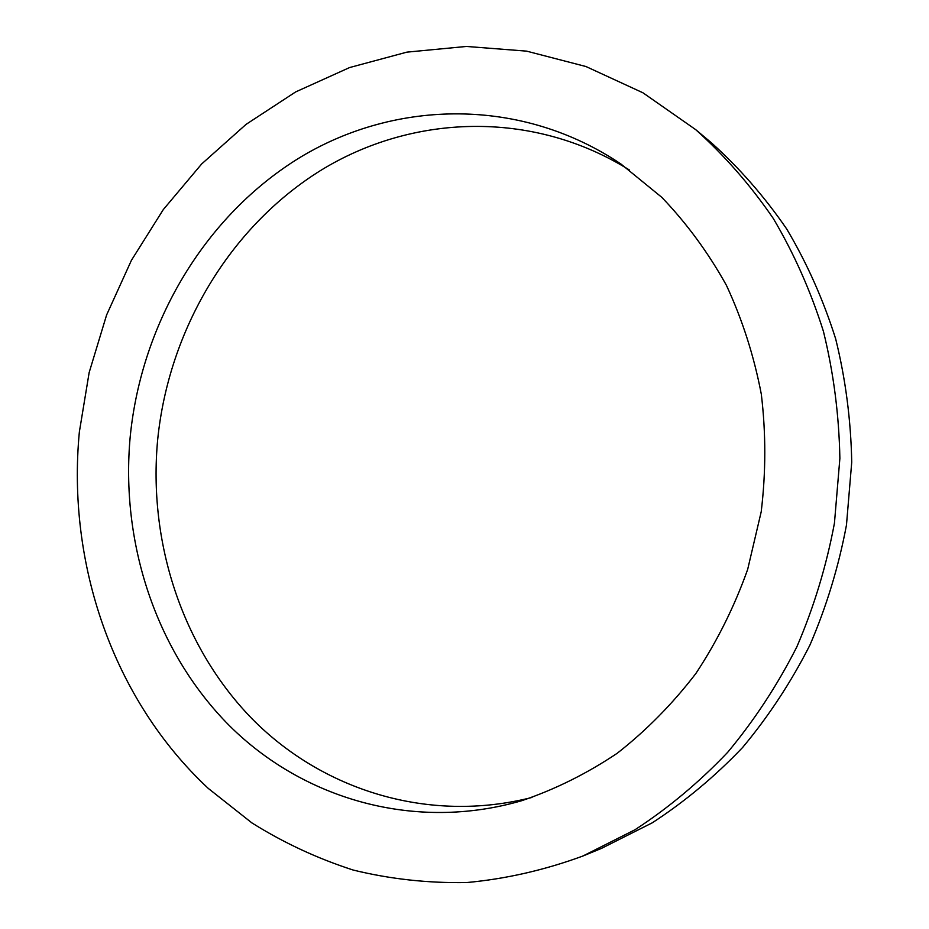 <?xml version="1.0" encoding="UTF-8"?>
<svg xmlns="http://www.w3.org/2000/svg" width="929" height="929" viewBox="0 0 929 929"><rect width="100%" height="100%" fill="white"/><g stroke="black" fill="none" stroke-linecap="round" stroke-linejoin="round"><path stroke-width="1.39" d="M629.502 170.065C532.317 109.401 411.977 114.209 320.586 170.506C229.161 227.454 168.648 330.469 157.675 439.649C148.071 541.723 181.863 646.654 251.956 718.674C322.27 790.045 428.385 823.884 532.003 797.442M130.281 435.933C141.754 322.305 205.193 215.133 300.741 157.013C396.207 99.542 521.703 97.139 620.944 164.015L661.762 197.308C686.659 223.25 708.2 252.572 726.397 285.284C742.352 319.599 753.988 355.912 761.315 394.221C765.984 433.193 765.949 472.385 761.199 511.798L747.671 569.407C734.421 606.602 717.142 641.312 695.833 673.548C672.503 703.927 646.317 730.496 617.239 753.256C586.942 773.567 555.194 789.348 522.028 800.612C414.706 832.024 303.272 799.068 229.44 725.7C155.782 651.647 120.213 542.281 130.281 435.933M582.843 856.05L601.423 848.421L652.239 822.827C684.754 801.692 714.889 776.574 742.619 747.473C768.62 716.329 791.067 682.188 809.937 645.051C826.485 606.591 838.666 566.585 846.47 525.048L851.73 462.189C850.918 420.117 845.576 379.02 835.682 338.911C823.326 299.812 807.011 263.186 786.735 229.033C764.486 196.646 739.275 167.824 711.115 142.555L695.716 129.654L642.949 92.795L585.99 66.54L526.569 51.13L466.381 46.45L406.937 52.129L349.629 67.538L295.654 91.925L246.057 124.381L201.686 163.945L163.295 209.594L131.442 260.283L106.614 314.943L89.161 372.517L79.36 431.915C66.807 563.45 112.804 699.305 208.259 788.396L251.898 822.908C283.496 842.719 317.242 858.431 353.125 870.032C389.959 879.066 427.828 883.247 466.718 882.55C505.84 878.939 544.545 870.113 582.843 856.05L634.937 829.783C668.288 808.091 699.2 782.264 727.674 752.316C754.394 720.254 777.445 685.091 796.85 646.839C813.874 607.218 826.404 565.993 834.439 523.178L839.874 458.415C839.061 415.066 833.592 372.726 823.442 331.421C810.762 291.183 794.028 253.512 773.253 218.408C750.423 185.138 724.585 155.549 695.716 129.654"/></g></svg>
